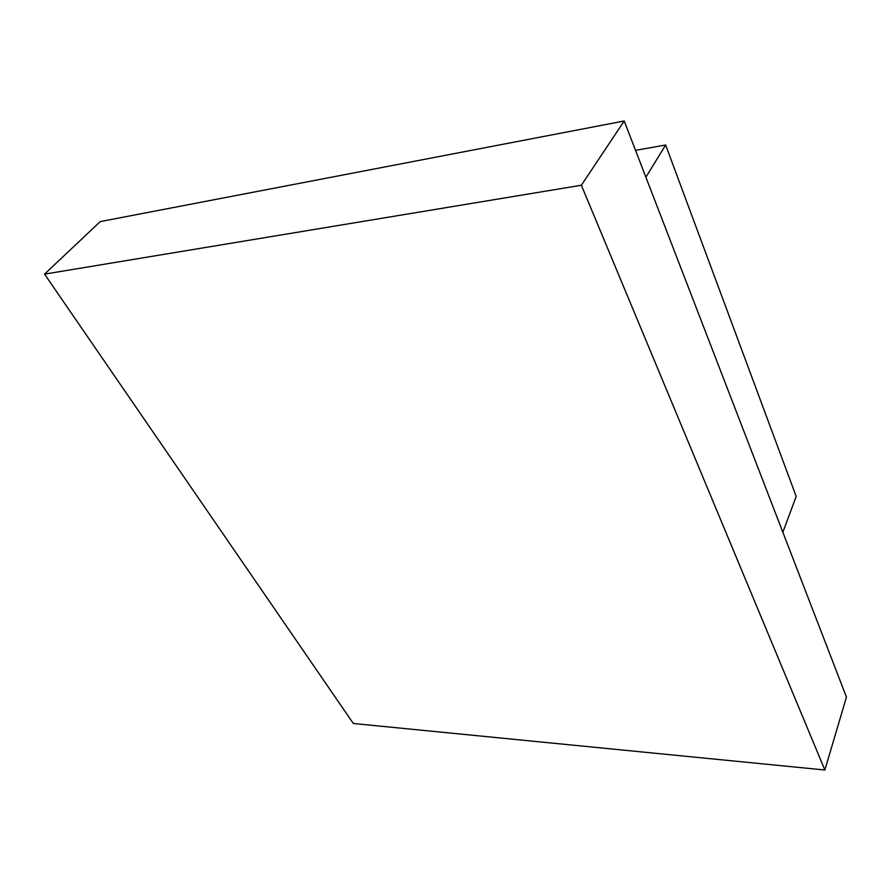 <?xml version="1.0" encoding="UTF-8"?>
<svg xmlns="http://www.w3.org/2000/svg" width="891" height="891" viewBox="0 0 891 891"><rect width="100%" height="100%" fill="white"/><g stroke="black" fill="none" stroke-linecap="round" stroke-linejoin="round"><path stroke-width="1.34" d="M645.875 177.198L665.644 144.999L635.517 150.345M665.644 144.999L796.198 496.454L782.855 532.261M44.55 274.127L100.26 221.581L624.201 120.998L581.366 185.239L824.866 770.002L353.337 723.492L44.55 274.127L581.366 185.239M824.866 770.002L846.45 697.107L624.201 120.998"/></g></svg>
